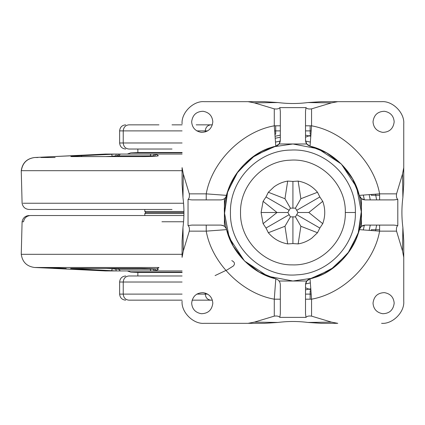 <?xml version="1.0" encoding="UTF-8"?>
<svg xmlns="http://www.w3.org/2000/svg" width="425" height="425" viewBox="0 0 425 425"><rect width="100%" height="100%" fill="white"/><g stroke="black" fill="none" stroke-linecap="round" stroke-linejoin="round"><path stroke-width="0.64" d="M182.086 254.309L21.261 254.309C22.397 262.06 26.865 266.459 34.643 267.495L65.407 268.913L34.643 267.495L45.99 267.495L66.199 268.494M53.481 268.403L105.565 270.938L116.307 270.938L70.577 268.494L140.638 268.403L156.899 268.913L158.971 267.495L37.873 267.495M158.971 267.495L45.99 267.495M30.467 215.523L183.892 215.523L30.467 215.523C26.61 215.863 24.299 217.94 23.524 221.76L22.095 221.76C22.865 217.929 25.203 215.852 29.102 215.523M37.873 157.505L34.738 157.505C26.982 158.567 22.525 162.966 21.356 170.691L21.25 170.691C22.397 162.94 26.865 158.541 34.643 157.505L37.926 157.505M172.013 209.477L29.102 209.477L172.013 209.477M154.689 154.062L153.021 155.863L115.759 155.863L116.307 154.062L182.086 154.062L154.604 154.062L156.193 154.248L158.382 155.725C157.478 156.241 151.56 156.533 140.638 156.597L72.872 156.597C68.377 156.533 71.198 156.241 81.334 155.725L116.328 154.062L105.565 154.062L34.738 157.505M127.335 154.062L130.831 152.835L182.086 152.835M182.086 152.49L137.859 152.49L137.859 149.026M137.918 152.49L130.831 152.835M182.086 272.165L130.857 272.165M156.538 268.876L158.382 269.275L156.193 270.752L154.689 270.938L116.307 270.938L115.759 269.137L118.766 269.291L120.344 270.938M182.086 272.51L137.881 272.51M182.086 282.019L123.234 282.019C123.59 278.375 125.465 276.362 128.86 275.974L182.086 275.974L137.859 275.974L137.859 272.51L130.831 272.165L127.335 270.938M183.924 211.491L144.808 211.491L144.808 209.477M183.929 212.5L145.817 212.5L144.808 211.491M183.924 213.509L144.861 213.509L145.865 212.5L144.893 211.491M144.861 213.509L145.817 212.5M115.759 155.863L112.243 156.262L111.674 154.248L116.328 154.062L105.554 154.062L72.893 155.725M117.188 155.709L118.814 154.062M118.596 156.591L118.766 155.709L120.344 154.062M150.105 156.453L150.748 154.062M154.604 154.062L156.193 154.248L154.201 156.262L153.021 155.863M81.77 156.591L81.334 155.725L111.674 154.248M156.193 154.248L158.382 155.725L157.346 156.018M105.559 154.062L53.481 156.597M158.382 155.725C157.478 156.241 151.56 156.533 140.638 156.597L72.872 156.597C68.377 156.533 71.198 156.241 81.334 155.725M154.689 270.938L182.086 270.938M118.596 268.409L118.766 269.291L153.021 269.137L154.604 270.938M150.105 268.547L150.748 270.938M105.554 270.938L72.893 269.275M157.346 268.983L158.382 269.275M153.021 269.137L154.201 268.738L156.193 270.752M111.674 270.752L112.243 268.738L115.759 269.137M81.334 269.275L81.77 268.409M182.086 275.974L137.918 275.974M182.086 130.889L123.234 130.889L123.234 142.981C123.59 146.625 125.465 148.638 128.86 149.026L172.013 149.026M224.427 214.221L227.667 191.622L238.138 171.349L255.149 155.337L275.793 146.163C252.912 151.321 231.742 172.492 226.583 195.373C225.648 198.193 223.693 199.708 220.729 199.904L191.856 199.904L188.041 199.426C189.242 198.411 189.662 196.557 189.29 193.858L206.237 193.858L206.237 199.904M361.409 210.779L358.174 233.378L347.698 253.651L330.692 269.663L310.048 278.837L311.557 299.184L311.557 316.131C308.869 315.759 307.015 316.173 305.995 317.379L305.511 313.565L305.511 284.692L305.511 299.184L311.557 299.184C343.623 293.553 373.973 263.202 379.605 231.142L359.258 229.627L361.431 226.344L365.112 225.096L393.986 225.096L397.8 225.574C396.594 226.589 396.18 228.443 396.552 231.142L379.605 231.142L379.605 225.096L365.112 225.096C362.142 225.292 360.193 226.807 359.258 229.627C354.094 252.508 332.924 273.679 310.048 278.837C307.222 279.772 305.713 281.722 305.511 284.692L306.76 281.015L279.076 281.015M233.155 246.006L231.678 243.222C226.706 232.863 224.283 222.62 224.405 212.5C222.865 186.192 244.694 153.956 273.461 146.806L292.921 143.985L318.139 148.798L341.365 164.055L356.623 187.282L361.431 212.5C362.971 238.808 341.142 271.044 312.38 278.194L292.921 281.015L267.702 276.202L244.471 260.945L229.218 237.718L224.405 212.5L227.258 192.934L236.443 173.708L251.595 157.856L270.528 147.751M305.995 317.379L279.847 317.379L280.325 313.565L280.325 284.692C280.128 281.722 278.614 279.772 275.793 278.837L259.218 272.154L244.471 260.945L233.267 246.197L226.583 229.627C231.742 252.508 252.912 273.679 275.793 278.837L274.279 299.184C242.218 293.553 211.863 263.202 206.237 231.142L189.29 231.142L183.303 251.005L182.086 257.353L182.086 240.874L182.968 227.476C184.248 217.494 184.248 207.506 182.968 197.524L182.086 184.126L182.086 167.647L183.303 173.995L182.968 197.524M310.048 146.163L326.618 152.846L341.365 164.055L352.575 178.803L359.258 195.373C354.094 172.492 332.924 151.321 310.048 146.163L306.76 143.985L305.511 140.308L305.511 111.435L305.995 107.621C307.009 108.821 308.863 109.241 311.557 108.869L311.557 125.816L305.511 125.816L305.511 140.308C305.713 143.278 307.222 145.228 310.048 146.163L311.557 125.816C343.623 131.447 373.973 161.798 379.605 193.858L396.552 193.858C396.18 196.547 396.594 198.406 397.8 199.426L393.986 199.904L365.112 199.904L379.605 199.904L379.605 193.858L359.258 195.373L361.431 198.656L361.431 226.344M352.681 178.994L354.158 181.778C359.13 192.137 361.558 202.38 361.431 212.5L358.578 232.066L349.392 251.292L334.247 267.144L315.313 277.249M373.017 121.821C373.522 127.766 376.773 131.282 382.771 132.366C389.518 132.148 393.322 128.632 394.177 121.821C393.678 115.871 390.426 112.359 384.428 111.276C377.682 111.493 373.878 115.01 373.017 121.821M191.659 121.821C192.164 127.766 195.41 131.282 201.407 132.366C208.154 132.148 211.958 128.632 212.819 121.821C212.319 115.871 209.068 112.359 203.07 111.276C196.323 111.493 192.52 115.01 191.659 121.821M384.428 292.634C377.682 292.852 373.878 296.368 373.017 303.179C373.522 309.129 376.773 312.641 382.771 313.724C389.518 313.507 393.322 309.99 394.177 303.179C393.678 297.234 390.426 293.717 384.428 292.634M191.659 303.179C192.164 309.129 195.41 312.641 201.407 313.724C208.154 313.507 211.958 309.99 212.819 303.179C212.319 297.234 209.068 293.717 203.07 292.634C196.323 292.852 192.52 296.368 191.659 303.179M370.265 225.096L369.144 230.43M310.845 288.724L305.511 289.85M369.144 194.57L370.265 199.904M274.991 136.276L280.325 135.15M305.511 135.15L310.845 136.276M307.897 322.453L331.426 322.113L337.774 323.329L321.295 323.329L307.897 322.453C297.909 321.167 287.927 321.167 277.945 322.453L264.541 323.329L204.255 323.329C193.29 324.323 181.098 312.131 182.086 301.166C181.098 312.131 193.29 324.323 204.255 323.329L248.067 323.329L254.41 322.113L274.279 316.131L274.279 299.184L280.325 299.184M310.149 299.184L310.149 290.865L310.978 290.546M226.583 229.627L206.237 231.142L206.237 225.096L220.729 225.096C223.693 225.292 225.648 226.807 226.583 229.627M189.29 231.142C189.662 228.453 189.242 226.594 188.041 225.574L191.856 225.096L206.237 225.096M224.405 226.344L224.405 198.656M220.894 225.096L223.534 225.787M188.041 225.574L188.041 199.426M182.086 240.874L182.086 257.353M264.541 323.329L248.067 323.329M254.41 322.113L277.945 322.453M264.541 101.671L204.255 101.671C193.29 100.677 181.098 112.869 182.086 123.834C181.098 112.869 193.29 100.677 204.255 101.671L264.541 101.671L277.945 102.547C287.927 103.833 297.909 103.833 307.897 102.547L321.295 101.671L381.586 101.671C392.551 100.677 404.743 112.869 403.75 123.834L403.75 184.126L402.873 197.524L402.533 173.995L403.75 167.647L403.75 184.126M275.692 125.816L275.692 134.135L274.858 134.454M310.978 134.454L310.149 134.135L310.149 125.816M379.605 195.272L371.285 195.272L370.961 194.438M370.961 230.562L371.285 229.728L379.605 229.728M402.533 251.005L402.873 227.476L403.75 240.874L403.75 301.166C404.743 312.131 392.551 324.323 381.586 323.329C392.551 324.323 404.743 312.131 403.75 301.166L403.75 257.353L402.533 251.005L396.552 231.142M306.76 281.015L310.048 278.837M279.847 317.379C278.832 316.179 276.978 315.759 274.279 316.131M275.793 146.163C278.614 145.228 280.128 143.278 280.325 140.308L279.076 143.985L275.793 146.163L274.279 125.816L280.325 125.816L280.325 140.308L280.325 111.435L279.847 107.621L305.995 107.621M311.557 316.131L331.426 322.113M182.968 227.476L183.303 251.005M277.945 102.547L254.41 102.887L274.279 108.869L274.279 125.816C242.218 131.447 211.863 161.798 206.237 193.858L226.583 195.373M183.303 173.995L189.29 193.858M279.076 143.985L306.76 143.985M182.086 184.126L182.086 167.647M321.295 323.329L337.774 323.329M359.258 195.373C360.193 198.193 362.142 199.708 365.112 199.904L361.431 198.656M397.8 199.426L397.8 225.574M402.873 227.476C401.588 217.494 401.588 207.506 402.873 197.524M403.75 240.874L403.75 257.353M254.41 102.887L248.067 101.671M321.295 101.671L337.774 101.671L331.426 102.887L307.897 102.547M274.279 108.869C276.967 109.241 278.821 108.827 279.847 107.621M331.426 102.887L311.557 108.869M396.552 193.858L402.533 173.995M403.75 167.647L403.75 123.834C404.743 112.869 392.551 100.677 381.586 101.671L337.774 101.671M308.821 212.5L322.734 223.667C325.417 216.224 325.417 208.776 322.734 201.333L308.821 212.5L297.957 212.5L295.439 216.862L290.402 216.862L287.879 212.5L290.402 216.862L295.439 216.862L297.957 212.5L296.698 210.317L295.439 208.138L290.402 208.138L295.439 208.138L300.868 198.73L317.502 192.265C312.391 186.214 305.947 182.49 298.153 181.093L300.868 198.73M266.002 196.961L268.34 192.265L284.968 198.73L290.402 208.138L287.879 212.5L277.015 212.5L263.102 201.333L266.002 196.961L289.143 210.317M287.683 243.907L284.968 226.27L268.34 232.735C273.445 238.786 279.894 242.51 287.683 243.907L292.921 243.583L298.153 243.907C303.115 243.079 307.679 241.14 311.86 238.096L317.502 232.735L300.868 226.27L298.153 243.907M290.402 216.862L284.968 226.27M263.102 223.667L261.083 212.5L277.015 212.5L263.102 223.667L266.002 228.039L268.34 232.735M266.002 228.039L289.143 214.683M296.698 210.317L319.839 196.961L317.502 192.265M322.734 201.333L319.839 196.961M317.502 232.735L319.839 228.039L322.734 223.667M319.839 228.039L296.698 214.683M300.868 226.27L295.439 216.862M284.968 198.73L287.683 181.093L292.921 181.417L292.921 208.138M298.153 181.093L292.921 181.417M292.921 216.862L292.921 243.583M261.083 212.5L263.102 201.333M268.34 192.265L273.982 186.904C278.157 183.86 282.726 181.921 287.683 181.093M345.312 212.5C346.051 240.731 320.498 265.976 292.278 264.887C264.509 265.253 239.822 240.263 240.529 212.5C239.886 185.555 263.091 161.038 290.025 160.188C319 157.771 346.125 183.441 345.312 212.5L355.385 212.5C356.129 244.348 328.955 273.418 297.133 274.826C262.342 278.173 229.458 247.435 230.451 212.5C229.649 179.817 258.315 150.259 291.003 150.062C325.04 148.097 356.304 178.415 355.385 212.5M361.431 212.5C362.971 238.808 341.142 271.044 312.38 278.194M196.196 124.844L212.378 124.844M182.086 142.981L119.622 142.981L119.622 130.889L123.234 130.889C123.59 127.245 125.465 125.226 128.86 124.844L158.955 124.844M305.511 287.805L310.93 289.861M376.614 225.096L375.535 230.876M375.535 194.124L376.614 199.904M310.93 135.139L305.511 137.195M275.14 138.279L280.325 137.227M212.378 300.156L192.1 300.156M182.086 300.156L128.86 300.156C125.465 299.774 123.59 297.755 123.234 294.111L123.234 282.019L119.622 282.019L119.622 294.111L182.086 294.111M215.087 275.581L227.417 269.726L233.346 265.997C235.232 263.845 234.706 262.055 231.774 260.626M182.086 124.844L172.013 124.844M183.563 221.76L161.936 221.76M183.563 203.24L23.051 203.24M182.086 170.691L21.356 170.691M40.928 157.505L55.138 157.505M112.179 156.591L112.243 156.262L105.4 156.591M140.638 268.403L157.532 268.988M105.4 268.409L112.243 268.738L112.179 268.409M70.577 268.494L71.113 268.441M71.145 268.43L140.691 268.403M364.353 199.856L363.327 195.027M310.393 142.093L305.559 141.068M280.277 141.068L275.442 142.093M305.559 283.932L310.393 282.907M363.327 229.973L364.353 225.144M196.791 294.111L205.275 294.111L205.275 293.048M210.906 300.156C207.512 299.774 205.631 297.755 205.275 294.111L207.687 294.111M207.687 130.889L196.791 130.889M205.275 131.952L205.275 130.889C205.631 127.245 207.512 125.226 210.906 124.844M280.325 130.889L274.608 130.889M305.511 294.111L311.228 294.111M311.228 130.889L305.511 130.889M21.25 254.309L22.095 221.76M29.102 209.477C25.203 209.148 22.865 207.071 22.095 203.24L21.25 170.691M144.808 215.523L144.808 213.509M72.903 155.725L53.571 156.591M157.532 156.012L157.67 155.964C156.31 156.32 145.254 156.66 140.664 156.591L71.145 156.57M65.413 268.913L72.903 269.275M119.622 294.111C119.993 297.771 122.007 299.784 125.667 300.156M119.622 282.019C119.993 278.364 122.007 276.346 125.667 275.974M119.622 130.889C119.993 127.229 122.007 125.216 125.667 124.844M119.622 142.981C119.993 146.636 122.007 148.654 125.667 149.026"/></g></svg>
